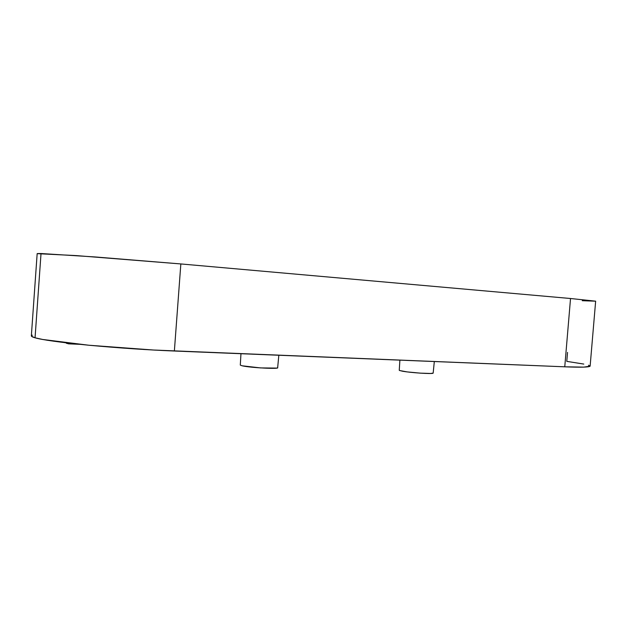<?xml version="1.0" encoding="UTF-8"?>
<svg xmlns="http://www.w3.org/2000/svg" width="627" height="627" viewBox="0 0 627 627"><rect width="100%" height="100%" fill="white"/><g stroke="black" fill="none" stroke-linecap="round" stroke-linejoin="round"><path stroke-width="0.94" d="M37.424 253.559L41.021 253.527L35.057 337.796L42.808 339.489L88.838 345.234L153.482 350.023L564.762 366.811L583.768 367.124L590.125 366.16C589.121 367.242 580.673 367.461 564.762 366.811L570.531 298.507L595.65 301.172L570.531 298.507L180.842 263.943L570.531 298.507L564.762 366.811L174.369 351.018C148.05 349.968 119.545 348.04 88.838 345.234C60.012 342.35 42.08 339.865 35.057 337.796C32.596 337.107 31.366 336.472 31.35 335.892L37.165 253.645L76.518 255.612L180.842 263.943L174.369 351.018L180.842 263.943L95.21 256.96L41.021 253.527L35.057 337.796L31.569 336.331L32.275 335.155M590.125 366.121L588.455 365.212M583.8 364.075L566.777 361.364L567.529 352.413M595.642 301.187L582.256 300.709M399.368 370.392L402.33 371.184C410.293 372.712 431.979 374.147 433.038 373.214M399.893 360.141L399.258 370.251L399.658 370.541L407.174 371.905L420.176 373.136L430.765 373.48L433.171 373.065M240.337 365.133L242.218 365.807C250.189 367.775 280.496 369.295 277.573 367.61M242.218 365.807L260.526 367.916L276.844 368.096L277.651 367.735L278.835 355.25M64.338 342.608L64.981 342.687L64.338 342.608M68.68 343.118L68.625 343.847L79.527 344.309L68.625 343.847L66.211 343.188L68.625 343.847L68.68 343.118M595.65 301.172L590.125 366.16M433.171 373.089L434.315 361.536M240.964 353.714L240.298 365.039"/></g></svg>
